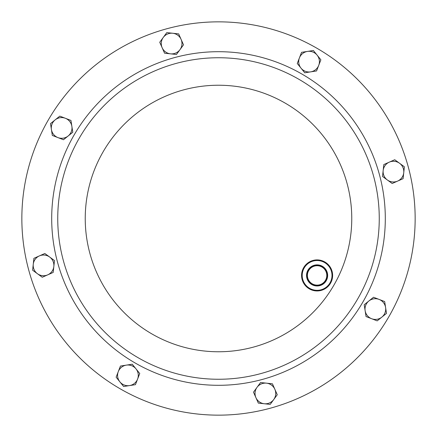 <?xml version="1.0" encoding="UTF-8"?>
<svg xmlns="http://www.w3.org/2000/svg" width="437" height="437" viewBox="0 0 437 437"><rect width="100%" height="100%" fill="white"/><g stroke="black" fill="none" stroke-linecap="round" stroke-linejoin="round"><path stroke-width="0.66" d="M316.825 48.196A196.65 196.65 0 0 0 48.196 120.175A196.65 196.65 0 0 0 120.175 388.804A196.65 196.65 0 0 0 388.804 316.825A196.65 196.65 0 0 0 316.825 48.196M79.283 138.119A160.756 160.756 0 0 1 298.881 79.283A160.756 160.756 0 0 1 357.717 298.881A160.756 160.756 0 0 1 138.119 357.717A160.756 160.756 0 0 1 79.283 138.119A160.756 160.756 0 0 1 298.881 79.283A160.756 160.756 0 0 1 357.717 298.881M48.196 120.175A196.65 196.65 0 0 1 316.825 48.196A196.65 196.65 0 0 1 388.804 316.825A196.65 196.65 0 0 1 120.175 388.804A196.65 196.65 0 0 1 48.196 120.175M308.282 270.339A10.177 10.177 0 0 0 312.007 284.236A10.177 10.177 0 0 0 325.909 280.516A10.177 10.177 0 0 0 322.184 266.614A10.177 10.177 0 0 0 308.282 270.339M308.697 270.574A9.701 9.701 0 0 0 312.247 283.826A9.701 9.701 0 0 0 325.494 280.275A9.701 9.701 0 0 0 321.949 267.023A9.701 9.701 0 0 0 308.697 270.574M307.954 270.148A10.559 10.559 0 0 0 311.816 284.569A10.559 10.559 0 0 0 326.242 280.701A10.559 10.559 0 0 0 322.375 266.28A10.559 10.559 0 0 0 307.954 270.148M330.006 282.876A14.902 14.902 0 0 0 324.549 262.517A14.902 14.902 0 0 0 304.19 267.974A14.902 14.902 0 0 0 309.647 288.333A14.902 14.902 0 0 0 330.006 282.876M303.649 267.663A15.524 15.524 0 0 1 324.86 261.982A15.524 15.524 0 0 1 330.541 283.187A15.524 15.524 0 0 1 309.336 288.868A15.524 15.524 0 0 1 303.649 267.663M52.331 135.432L63.48 139.747L72.788 132.253L70.952 120.443L59.803 116.127L50.495 123.622L52.331 135.432M71.87 126.348A10.351 10.351 0 0 1 57.908 137.589A10.351 10.351 0 0 1 55.149 119.875A10.351 10.351 0 0 1 71.87 126.348M301.568 52.331L297.253 63.48L304.747 72.788L316.557 70.952L320.873 59.803L313.378 50.495L301.568 52.331M310.652 71.87A10.351 10.351 0 0 1 299.411 57.908A10.351 10.351 0 0 1 317.125 55.149A10.351 10.351 0 0 1 310.652 71.87M384.669 301.568L373.52 297.253L364.212 304.747L366.048 316.557L377.197 320.873L386.505 313.378L384.669 301.568M365.13 310.652A10.351 10.351 0 0 1 379.092 299.411A10.351 10.351 0 0 1 381.851 317.125A10.351 10.351 0 0 1 365.13 310.652M135.432 384.669L139.747 373.52L132.253 364.212L120.443 366.048L116.127 377.197L123.622 386.505L135.432 384.669M126.348 365.13A10.351 10.351 0 0 1 137.589 379.092A10.351 10.351 0 0 1 119.875 381.851A10.351 10.351 0 0 1 126.348 365.13M42.263 277.26L53.194 272.431L53.838 266.488L54.478 260.55L44.831 253.498L33.895 258.327L32.617 270.208L42.263 277.26M49.654 257.022A10.351 10.351 0 0 1 47.731 274.846A10.351 10.351 0 0 1 33.256 264.27A10.351 10.351 0 0 1 49.654 257.022M277.26 394.737L272.431 383.806L266.488 383.162L260.55 382.522L253.498 392.169L258.327 403.105L270.208 404.383L277.26 394.737M257.022 387.346A10.351 10.351 0 0 1 274.846 389.269A10.351 10.351 0 0 1 264.27 403.744A10.351 10.351 0 0 1 257.022 387.346M159.74 42.263L164.569 53.194L170.512 53.838L176.45 54.478L183.502 44.831L178.673 33.895L166.792 32.617L159.74 42.263M179.978 49.654A10.351 10.351 0 0 1 162.154 47.731A10.351 10.351 0 0 1 172.73 33.256A10.351 10.351 0 0 1 179.978 49.654M394.737 159.74L383.806 164.569L383.162 170.512L382.522 176.45L392.169 183.502L403.105 178.673L404.383 166.792L394.737 159.74M387.346 179.978A10.351 10.351 0 0 1 389.269 162.154A10.351 10.351 0 0 1 403.744 172.73A10.351 10.351 0 0 1 387.346 179.978M362.956 301.901A166.803 166.803 0 0 1 135.099 362.956A166.803 166.803 0 0 1 74.044 135.099A166.803 166.803 0 0 1 301.901 74.044A166.803 166.803 0 0 1 362.956 301.901M103.088 151.868A133.269 133.269 0 0 1 285.132 103.088A133.269 133.269 0 0 1 333.912 285.132A133.269 133.269 0 0 1 151.868 333.912A133.269 133.269 0 0 1 103.088 151.868"/></g></svg>
